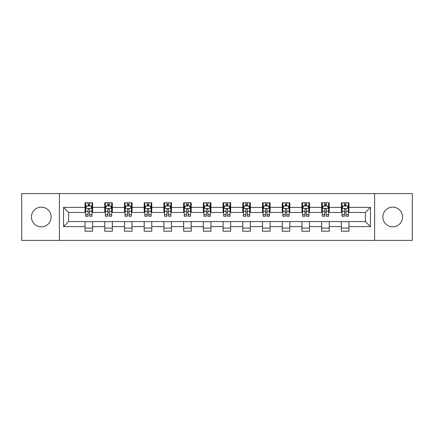 <?xml version="1.0" encoding="UTF-8"?>
<svg xmlns="http://www.w3.org/2000/svg" width="434" height="434" viewBox="0 0 434 434"><rect width="100%" height="100%" fill="white"/><g stroke="black" fill="none" stroke-linecap="round" stroke-linejoin="round"><path stroke-width="0.65" d="M392.705 207.143A9.857 9.857 0 0 0 382.848 217A9.857 9.857 0 0 0 392.705 226.857A9.857 9.857 0 0 0 402.568 217A9.857 9.857 0 0 0 392.705 207.143M41.295 207.143A9.857 9.857 0 0 0 31.432 217A9.857 9.857 0 0 0 41.295 226.857A9.857 9.857 0 0 0 51.152 217A9.857 9.857 0 0 0 41.295 207.143M374.629 240.387L412.3 240.387L412.3 193.613L374.629 193.613L374.629 240.387L59.371 240.387L59.371 193.613L21.7 193.613L21.7 240.387L59.371 240.387M374.629 193.613L59.371 193.613M348.969 207.392L348.969 202.781L341.384 202.781L341.384 207.392L329.249 207.392L329.249 202.781L321.665 202.781L321.665 207.392L309.529 207.392L309.529 202.781L301.945 202.781L301.945 207.392L289.809 207.392L289.809 202.781L282.225 202.781L282.225 207.392L270.089 207.392L270.089 202.781L262.505 202.781L262.505 207.392L250.369 207.392L250.369 202.781L242.785 202.781L242.785 207.392L230.655 207.392L230.655 202.781L223.065 202.781L223.065 207.392L210.935 207.392L210.935 202.781L203.345 202.781L203.345 207.392L191.215 207.392L191.215 202.781L183.631 202.781L183.631 207.392L171.495 207.392L171.495 202.781L163.911 202.781L163.911 207.392L151.775 207.392L151.775 202.781L144.191 202.781L144.191 207.392L132.055 207.392L132.055 202.781L124.471 202.781L124.471 207.392L112.335 207.392L112.335 202.781L104.751 202.781L104.751 207.392L92.616 207.392L92.616 202.781L85.031 202.781L85.031 207.392L63.543 207.392L63.543 226.608L68.599 221.552L85.031 221.552L85.031 231.219L92.616 231.219L92.616 221.552L104.751 221.552L104.751 231.219L112.335 231.219L112.335 221.552L124.471 221.552L124.471 231.219L132.055 231.219L132.055 221.552L144.191 221.552L144.191 231.219L151.775 231.219L151.775 221.552L163.911 221.552L163.911 231.219L171.495 231.219L171.495 221.552L183.631 221.552L183.631 231.219L191.215 231.219L191.215 221.552L203.345 221.552L203.345 231.219L210.935 231.219L210.935 221.552L223.065 221.552L223.065 231.219L230.655 231.219L230.655 221.552L242.785 221.552L242.785 231.219L250.369 231.219L250.369 221.552L262.505 221.552L262.505 231.219L270.089 231.219L270.089 221.552L282.225 221.552L282.225 231.219L289.809 231.219L289.809 221.552L301.945 221.552L301.945 231.219L309.529 231.219L309.529 221.552L321.665 221.552L321.665 231.219L329.249 231.219L329.249 221.552L341.384 221.552L341.384 231.219L348.969 231.219L348.969 221.552L365.401 221.552L365.401 212.448L348.969 212.448L348.969 207.392L370.457 207.392L370.457 226.608L348.969 226.608M341.384 226.608L329.249 226.608M321.665 226.608L309.529 226.608M301.945 226.608L289.809 226.608M282.225 226.608L270.089 226.608M262.505 226.608L250.369 226.608M242.785 226.608L230.655 226.608M223.065 226.608L210.935 226.608M203.345 226.608L191.215 226.608M183.631 226.608L171.495 226.608M163.911 226.608L151.775 226.608M144.191 226.608L132.055 226.608M124.471 226.608L112.335 226.608M104.751 226.608L92.616 226.608M85.031 226.608L63.543 226.608M341.384 207.392L341.384 212.448L329.249 212.448L329.249 207.392M321.665 207.392L321.665 212.448L309.529 212.448L309.529 207.392M301.945 207.392L301.945 212.448L289.809 212.448L289.809 207.392M282.225 207.392L282.225 212.448L270.089 212.448L270.089 207.392M262.505 207.392L262.505 212.448L250.369 212.448L250.369 207.392M242.785 207.392L242.785 212.448L230.655 212.448L230.655 207.392M223.065 207.392L223.065 212.448L210.935 212.448L210.935 207.392M203.345 207.392L203.345 212.448L191.215 212.448L191.215 207.392M183.631 207.392L183.631 212.448L171.495 212.448L171.495 207.392M163.911 207.392L163.911 212.448L151.775 212.448L151.775 207.392M144.191 207.392L144.191 212.448L132.055 212.448L132.055 207.392M124.471 207.392L124.471 212.448L112.335 212.448L112.335 207.392M104.751 207.392L104.751 212.448L92.616 212.448L92.616 207.392M85.031 207.392L85.031 212.448L68.599 212.448L63.543 207.392M68.599 212.448L68.599 221.552M370.457 226.608L365.401 221.552M365.401 212.448L370.457 207.392M85.031 205.938L85.661 205.938M88.064 205.938L89.583 205.938M91.981 205.938L92.616 205.938M85.031 212.324L85.661 212.324M88.064 212.324L89.583 212.324M91.981 212.324L92.616 212.324M85.031 221.676L92.616 221.676M85.031 228.062L92.616 228.062M104.751 221.676L112.335 221.676M104.751 228.062L112.335 228.062M104.751 205.938L105.381 205.938M107.784 205.938L109.303 205.938M111.701 205.938L112.335 205.938M104.751 212.324L105.381 212.324M107.784 212.324L109.303 212.324M111.701 212.324L112.335 212.324M124.471 221.676L132.055 221.676M124.471 228.062L132.055 228.062M124.471 205.938L125.1 205.938M127.504 205.938L129.023 205.938M131.421 205.938L132.055 205.938M124.471 212.324L125.1 212.324M127.504 212.324L129.023 212.324M131.421 212.324L132.055 212.324M144.191 221.676L151.775 221.676M144.191 228.062L151.775 228.062M144.191 205.938L144.82 205.938M147.224 205.938L148.737 205.938M151.141 205.938L151.775 205.938M144.191 212.324L144.82 212.324M147.224 212.324L148.737 212.324M151.141 212.324L151.775 212.324M163.911 221.676L171.495 221.676M163.911 228.062L171.495 228.062M163.911 205.938L164.54 205.938M166.944 205.938L168.457 205.938M170.86 205.938L171.495 205.938M163.911 212.324L164.54 212.324M166.944 212.324L168.457 212.324M170.86 212.324L171.495 212.324M183.631 221.676L191.215 221.676M183.631 228.062L191.215 228.062M183.631 205.938L184.26 205.938M186.663 205.938L188.177 205.938M190.58 205.938L191.215 205.938M183.631 212.324L184.26 212.324M186.663 212.324L188.177 212.324M190.58 212.324L191.215 212.324M203.345 221.676L210.935 221.676M203.345 228.062L210.935 228.062M203.345 205.938L203.98 205.938M206.383 205.938L207.897 205.938M210.3 205.938L210.935 205.938M203.345 212.324L203.98 212.324M206.383 212.324L207.897 212.324M210.3 212.324L210.935 212.324M223.065 221.676L230.655 221.676M223.065 228.062L230.655 228.062M223.065 205.938L223.7 205.938M226.103 205.938L227.617 205.938M230.02 205.938L230.655 205.938M223.065 212.324L223.7 212.324M226.103 212.324L227.617 212.324M230.02 212.324L230.655 212.324M242.785 221.676L250.369 221.676M242.785 228.062L250.369 228.062M242.785 205.938L243.42 205.938M245.823 205.938L247.337 205.938M249.74 205.938L250.369 205.938M242.785 212.324L243.42 212.324M245.823 212.324L247.337 212.324M249.74 212.324L250.369 212.324M262.505 221.676L270.089 221.676M262.505 228.062L270.089 228.062M262.505 205.938L263.14 205.938M265.543 205.938L267.056 205.938M269.46 205.938L270.089 205.938M262.505 212.324L263.14 212.324M265.543 212.324L267.056 212.324M269.46 212.324L270.089 212.324M282.225 221.676L289.809 221.676M282.225 228.062L289.809 228.062M282.225 205.938L282.859 205.938M285.263 205.938L286.776 205.938M289.18 205.938L289.809 205.938M282.225 212.324L282.859 212.324M285.263 212.324L286.776 212.324M289.18 212.324L289.809 212.324M301.945 221.676L309.529 221.676M301.945 228.062L309.529 228.062M301.945 205.938L302.579 205.938M304.977 205.938L306.496 205.938M308.899 205.938L309.529 205.938M301.945 212.324L302.579 212.324M304.977 212.324L306.496 212.324M308.899 212.324L309.529 212.324M321.665 221.676L329.249 221.676M321.665 228.062L329.249 228.062M321.665 205.938L322.299 205.938M324.697 205.938L326.216 205.938M328.619 205.938L329.249 205.938M321.665 212.324L322.299 212.324M324.697 212.324L326.216 212.324M328.619 212.324L329.249 212.324M341.384 221.676L348.969 221.676M341.384 228.062L348.969 228.062M341.384 205.938L342.019 205.938M344.417 205.938L345.936 205.938M348.339 205.938L348.969 205.938M341.384 212.324L342.019 212.324M344.417 212.324L345.936 212.324M348.339 212.324L348.969 212.324M89.583 204.425L88.064 204.425M91.981 214.656L89.583 214.656L89.583 216.24L91.981 216.24L91.981 208.532L90.717 206.004L86.925 206.004L85.661 208.532L85.661 216.24L88.064 216.24L88.064 214.656L85.661 214.656M85.661 208.532L85.661 202.781M91.981 208.532L91.981 202.781M88.064 206.004L88.064 202.781M89.583 202.781L89.583 206.004M89.583 214.656L89.583 209.481C89.078 208.504 88.569 208.504 88.064 209.481L88.064 214.656M109.303 204.425L107.784 204.425M111.701 214.656L109.303 214.656L109.303 216.24L111.701 216.24L111.701 208.532L110.437 206.004L106.645 206.004L105.381 208.532L105.381 216.24L107.784 216.24L107.784 214.656L105.381 214.656M105.381 208.532L105.381 202.781M111.701 208.532L111.701 202.781M107.784 206.004L107.784 202.781M109.303 202.781L109.303 206.004M109.303 214.656L109.303 209.481C108.793 208.504 108.288 208.504 107.784 209.481L107.784 214.656M129.023 204.425L127.504 204.425M131.421 214.656L129.023 214.656L129.023 216.24L131.421 216.24L131.421 208.532L130.157 206.004L126.365 206.004L125.1 208.532L125.1 216.24L127.504 216.24L127.504 214.656L125.1 214.656M125.1 208.532L125.1 202.781M131.421 208.532L131.421 202.781M127.504 206.004L127.504 202.781M129.023 202.781L129.023 206.004M129.023 214.656L129.023 209.481C128.513 208.504 128.008 208.504 127.504 209.481L127.504 214.656M148.737 204.425L147.224 204.425M151.141 214.656L148.737 214.656L148.737 216.24L151.141 216.24L151.141 208.532L149.876 206.004L146.084 206.004L144.82 208.532L144.82 216.24L147.224 216.24L147.224 214.656L144.82 214.656M144.82 208.532L144.82 202.781M151.141 208.532L151.141 202.781M147.224 206.004L147.224 202.781M148.737 202.781L148.737 206.004M148.737 214.656L148.737 209.481C148.233 208.504 147.728 208.504 147.224 209.481L147.224 214.656M168.457 204.425L166.944 204.425M170.86 214.656L168.457 214.656L168.457 216.24L170.86 216.24L170.86 208.532L169.596 206.004L165.804 206.004L164.54 208.532L164.54 216.24L166.944 216.24L166.944 214.656L164.54 214.656M164.54 208.532L164.54 202.781M170.86 208.532L170.86 202.781M166.944 206.004L166.944 202.781M168.457 202.781L168.457 206.004M168.457 214.656L168.457 209.481C167.953 208.504 167.448 208.504 166.944 209.481L166.944 214.656M188.177 204.425L186.663 204.425M190.58 214.656L188.177 214.656L188.177 216.24L190.58 216.24L190.58 208.532L189.316 206.004L185.524 206.004L184.26 208.532L184.26 216.24L186.663 216.24L186.663 214.656L184.26 214.656M184.26 208.532L184.26 202.781M190.58 208.532L190.58 202.781M186.663 206.004L186.663 202.781M188.177 202.781L188.177 206.004M188.177 214.656L188.177 209.481C187.672 208.504 187.168 208.504 186.663 209.481L186.663 214.656M207.897 204.425L206.383 204.425M210.3 214.656L207.897 214.656L207.897 216.24L210.3 216.24L210.3 208.532L209.036 206.004L205.244 206.004L203.98 208.532L203.98 216.24L206.383 216.24L206.383 214.656L203.98 214.656M203.98 208.532L203.98 202.781M210.3 208.532L210.3 202.781M206.383 206.004L206.383 202.781M207.897 202.781L207.897 206.004M207.897 214.656L207.897 209.481C207.392 208.504 206.888 208.504 206.383 209.481L206.383 214.656M227.617 204.425L226.103 204.425M230.02 214.656L227.617 214.656L227.617 216.24L230.02 216.24L230.02 208.532L228.756 206.004L224.964 206.004L223.7 208.532L223.7 216.24L226.103 216.24L226.103 214.656L223.7 214.656M223.7 208.532L223.7 202.781M230.02 208.532L230.02 202.781M226.103 206.004L226.103 202.781M227.617 202.781L227.617 206.004M227.617 214.656L227.617 209.481C227.112 208.504 226.608 208.504 226.103 209.481L226.103 214.656M247.337 204.425L245.823 204.425M249.74 214.656L247.337 214.656L247.337 216.24L249.74 216.24L249.74 208.532L248.476 206.004L244.684 206.004L243.42 208.532L243.42 216.24L245.823 216.24L245.823 214.656L243.42 214.656M243.42 208.532L243.42 202.781M249.74 208.532L249.74 202.781M245.823 206.004L245.823 202.781M247.337 202.781L247.337 206.004M247.337 214.656L247.337 209.481C246.832 208.504 246.328 208.504 245.823 209.481L245.823 214.656M267.056 204.425L265.543 204.425M269.46 214.656L267.056 214.656L267.056 216.24L269.46 216.24L269.46 208.532L268.196 206.004L264.404 206.004L263.14 208.532L263.14 216.24L265.543 216.24L265.543 214.656L263.14 214.656M263.14 208.532L263.14 202.781M269.46 208.532L269.46 202.781M265.543 206.004L265.543 202.781M267.056 202.781L267.056 206.004M267.056 214.656L267.056 209.481C266.552 208.504 266.047 208.504 265.543 209.481L265.543 214.656M286.776 204.425L285.263 204.425M289.18 214.656L286.776 214.656L286.776 216.24L289.18 216.24L289.18 208.532L287.916 206.004L284.124 206.004L282.859 208.532L282.859 216.24L285.263 216.24L285.263 214.656L282.859 214.656M282.859 208.532L282.859 202.781M289.18 208.532L289.18 202.781M285.263 206.004L285.263 202.781M286.776 202.781L286.776 206.004M286.776 214.656L286.776 209.481C286.272 208.504 285.767 208.504 285.263 209.481L285.263 214.656M306.496 204.425L304.977 204.425M308.899 214.656L306.496 214.656L306.496 216.24L308.899 216.24L308.899 208.532L307.635 206.004L303.843 206.004L302.579 208.532L302.579 216.24L304.977 216.24L304.977 214.656L302.579 214.656M302.579 208.532L302.579 202.781M308.899 208.532L308.899 202.781M304.977 206.004L304.977 202.781M306.496 202.781L306.496 206.004M306.496 214.656L306.496 209.481C305.992 208.504 305.487 208.504 304.977 209.481L304.977 214.656M326.216 204.425L324.697 204.425M328.619 214.656L326.216 214.656L326.216 216.24L328.619 216.24L328.619 208.532L327.355 206.004L323.563 206.004L322.299 208.532L322.299 216.24L324.697 216.24L324.697 214.656L322.299 214.656M322.299 208.532L322.299 202.781M328.619 208.532L328.619 202.781M324.697 206.004L324.697 202.781M326.216 202.781L326.216 206.004M326.216 214.656L326.216 209.481C325.712 208.504 325.207 208.504 324.697 209.481L324.697 214.656M345.936 204.425L344.417 204.425M348.339 214.656L345.936 214.656L345.936 216.24L348.339 216.24L348.339 208.532L347.075 206.004L343.283 206.004L342.019 208.532L342.019 216.24L344.417 216.24L344.417 214.656L342.019 214.656M342.019 208.532L342.019 202.781M348.339 208.532L348.339 202.781M344.417 206.004L344.417 202.781M345.936 202.781L345.936 206.004M345.936 214.656L345.936 209.481C345.431 208.504 344.927 208.504 344.417 209.481L344.417 214.656M91.954 208.466L85.693 208.466M85.661 206.155L86.849 206.155M90.793 206.155L91.981 206.155M88.064 211.266L85.661 211.266M91.981 211.266L89.583 211.266M89.583 205.228L88.064 205.228M111.668 208.466L105.413 208.466M105.381 206.155L106.569 206.155M110.513 206.155L111.701 206.155M107.784 211.266L105.381 211.266M111.701 211.266L109.303 211.266M109.303 205.228L107.784 205.228M131.388 208.466L125.133 208.466M125.1 206.155L126.289 206.155M130.233 206.155L131.421 206.155M127.504 211.266L125.1 211.266M131.421 211.266L129.023 211.266M129.023 205.228L127.504 205.228M151.108 208.466L144.853 208.466M144.82 206.155L146.008 206.155M149.952 206.155L151.141 206.155M147.224 211.266L144.82 211.266M151.141 211.266L148.737 211.266M148.737 205.228L147.224 205.228M170.828 208.466L164.573 208.466M164.54 206.155L165.728 206.155M169.672 206.155L170.86 206.155M166.944 211.266L164.54 211.266M170.86 211.266L168.457 211.266M168.457 205.228L166.944 205.228M190.548 208.466L184.293 208.466M184.26 206.155L185.448 206.155M189.392 206.155L190.58 206.155M186.663 211.266L184.26 211.266M190.58 211.266L188.177 211.266M188.177 205.228L186.663 205.228M210.268 208.466L204.013 208.466M203.98 206.155L205.168 206.155M209.112 206.155L210.3 206.155M206.383 211.266L203.98 211.266M210.3 211.266L207.897 211.266M207.897 205.228L206.383 205.228M229.987 208.466L223.732 208.466M223.7 206.155L224.888 206.155M228.832 206.155L230.02 206.155M226.103 211.266L223.7 211.266M230.02 211.266L227.617 211.266M227.617 205.228L226.103 205.228M249.707 208.466L243.452 208.466M243.42 206.155L244.608 206.155M248.552 206.155L249.74 206.155M245.823 211.266L243.42 211.266M249.74 211.266L247.337 211.266M247.337 205.228L245.823 205.228M269.427 208.466L263.172 208.466M263.14 206.155L264.328 206.155M268.272 206.155L269.46 206.155M265.543 211.266L263.14 211.266M269.46 211.266L267.056 211.266M267.056 205.228L265.543 205.228M289.147 208.466L282.892 208.466M282.859 206.155L284.048 206.155M287.992 206.155L289.18 206.155M285.263 211.266L282.859 211.266M289.18 211.266L286.776 211.266M286.776 205.228L285.263 205.228M308.867 208.466L302.612 208.466M302.579 206.155L303.767 206.155M307.711 206.155L308.899 206.155M304.977 211.266L302.579 211.266M308.899 211.266L306.496 211.266M306.496 205.228L304.977 205.228M328.587 208.466L322.332 208.466M322.299 206.155L323.487 206.155M327.431 206.155L328.619 206.155M324.697 211.266L322.299 211.266M328.619 211.266L326.216 211.266M326.216 205.228L324.697 205.228M348.307 208.466L342.046 208.466M342.019 206.155L343.207 206.155M347.151 206.155L348.339 206.155M344.417 211.266L342.019 211.266M348.339 211.266L345.936 211.266M345.936 205.228L344.417 205.228"/></g></svg>

